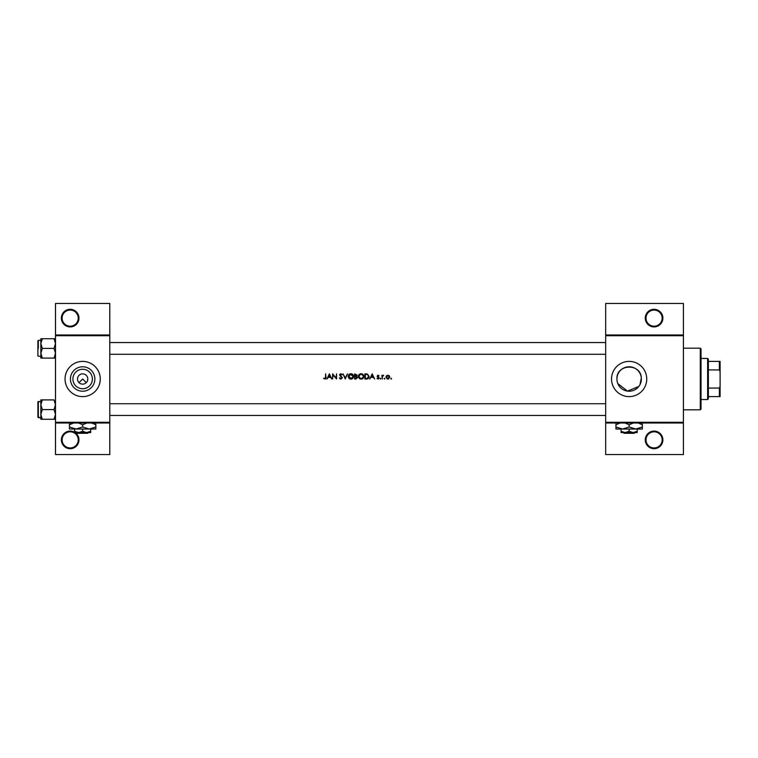 <?xml version="1.0" encoding="UTF-8"?>
<svg xmlns="http://www.w3.org/2000/svg" width="758" height="758" viewBox="0 0 758 758"><rect width="100%" height="100%" fill="white"/><g stroke="black" fill="none" stroke-linecap="round" stroke-linejoin="round"><path stroke-width="1.14" d="M75.042 432.553A8.802 8.802 0 0 1 70.172 448.689A8.802 8.802 0 0 1 61.37 439.886A8.802 8.802 0 0 1 74.578 432.259M62.109 439.886A8.073 8.073 0 0 0 70.172 447.95A8.073 8.073 0 0 0 78.245 439.886A8.073 8.073 0 0 0 70.172 431.814A8.073 8.073 0 0 0 62.109 439.886M78.974 318.114A8.802 8.802 0 0 1 70.172 326.916A8.802 8.802 0 0 1 61.37 318.114A8.802 8.802 0 0 1 70.172 309.311A8.802 8.802 0 0 1 78.974 318.114M62.109 318.114A8.073 8.073 0 0 0 70.172 326.186A8.073 8.073 0 0 0 78.245 318.114A8.073 8.073 0 0 0 70.172 310.05A8.073 8.073 0 0 0 62.109 318.114M662.88 439.886A8.802 8.802 0 0 1 654.078 448.689A8.802 8.802 0 0 1 645.276 439.886A8.802 8.802 0 0 1 654.078 431.084A8.802 8.802 0 0 1 662.88 439.886M646.015 439.886A8.073 8.073 0 0 0 654.078 447.95A8.073 8.073 0 0 0 662.151 439.886A8.073 8.073 0 0 0 654.078 431.814A8.073 8.073 0 0 0 646.015 439.886M662.88 318.114A8.802 8.802 0 0 1 654.078 326.916A8.802 8.802 0 0 1 645.276 318.114A8.802 8.802 0 0 1 654.078 309.311A8.802 8.802 0 0 1 662.88 318.114M646.015 318.114A8.073 8.073 0 0 0 654.078 326.186A8.073 8.073 0 0 0 662.151 318.114A8.073 8.073 0 0 0 654.078 310.05A8.073 8.073 0 0 0 646.015 318.114M79.012 382.629L82.65 379L86.279 382.629M92.391 379A9.74 9.74 0 0 1 82.65 388.74A9.74 9.74 0 0 1 72.901 379A9.74 9.74 0 0 1 82.65 369.26A9.74 9.74 0 0 1 92.391 379M77.515 378.877L77.515 379A5.135 5.135 0 0 0 82.65 384.135A5.135 5.135 0 0 0 87.786 379L87.776 378.877M87.776 379.123L87.786 379A5.135 5.135 0 0 0 82.65 373.865A5.135 5.135 0 0 0 77.515 379L77.515 379.123M70.428 379A12.223 12.223 0 0 0 82.65 391.223A12.223 12.223 0 0 0 94.864 379A12.223 12.223 0 0 0 82.65 366.777A12.223 12.223 0 0 0 70.428 379M65.046 379A17.605 17.605 0 0 0 82.65 396.605A17.605 17.605 0 0 0 100.255 379A17.605 17.605 0 0 0 82.65 361.395A17.605 17.605 0 0 0 65.046 379M616.917 379A12.223 12.223 0 0 1 629.14 366.777A12.223 12.223 0 0 1 641.363 379A12.223 12.223 0 0 1 629.14 391.223A12.223 12.223 0 0 1 616.917 379C616.131 363.849 640.832 362.883 641.315 377.967L640.027 384.543M638.795 386.495L627.453 391.1L617.827 383.614M617.154 381.369L616.974 380.184M611.535 379A17.605 17.605 0 0 0 629.14 396.605A17.605 17.605 0 0 0 646.745 379A17.605 17.605 0 0 0 629.14 361.395A17.605 17.605 0 0 0 611.535 379M325.552 378.915L323.59 378.536L325.419 379L326.025 377.332L325.57 373.865L325.57 377.285L324.86 378.602L323.59 378.536L324.86 378.602L325.57 377.285M329.389 373.865L326.954 379L328.233 377.351L330.564 377.351L331.824 379L329.389 373.865M332.61 373.865L332.61 379L333.075 374.964L336.561 379L336.561 373.865L336.097 377.91L332.61 373.865M339.328 378.005L340.892 379.133L342.36 377.74L340.115 374.907L340.873 374.262L342.294 374.604L340.92 373.732L339.66 374.935L341.896 377.73L340.892 378.602L339.963 378.062M343.014 373.865L345.25 379L347.42 373.865L345.222 377.91L343.014 373.865M348.149 376.451L349.978 379L350.859 379.133L351.721 379L353.55 376.432C353.399 374.765 352.489 373.874 350.812 373.732C349.173 373.902 348.292 374.803 348.149 376.451M354.602 373.865L354.602 379L355.985 379L357.624 377.541L356.639 376.233L357.236 375.134L354.602 373.865M358.42 376.451L360.249 379L361.13 379.133L361.992 379L363.821 376.432C363.669 374.765 362.76 373.874 361.083 373.732C359.444 373.902 358.562 374.803 358.42 376.451M364.873 373.865L364.873 379L366.465 379C368.113 378.991 368.985 378.157 369.08 376.499L367.535 374.054L364.873 373.865M372.178 373.865L369.743 379L371.022 377.351L373.353 377.351L374.613 379L372.178 373.865M376.916 378.555L378.384 379L379.085 377.986L377.579 376.148L379.019 375.712L378.062 375.182L377.114 376.167L378.63 378.005L377.967 378.602L376.916 378.555L378.63 378.005L377.285 376.745M380.08 378.64L380.933 378.64L380.507 378.214L380.507 379.066M381.852 375.248L382.316 379L382.402 376.451L383.633 375.314L382.316 375.797L381.852 375.248M384.154 378.64L384.818 379L384.59 378.214L384.59 379.066M385.936 377.133L387.338 379L388.418 379L389.82 377.133L389.309 375.797L387.878 375.182L386.447 375.807L385.936 377.133L386.447 375.807L387.878 375.182L389.309 375.797M390.806 378.64L391.46 379L391.232 378.214L391.232 379.066M109.787 423.011L55.505 423.011L55.505 422.282L109.787 422.282L109.787 454.554L55.505 454.554L55.505 423.011M683.422 335.718L605.67 335.718L605.67 334.989L683.422 334.989L683.422 423.011L605.67 423.011L605.67 422.282L683.422 422.282M55.505 334.989L109.787 334.989L109.787 303.446L55.505 303.446L55.505 422.282M109.787 334.989L109.787 422.282M109.787 335.718L55.505 335.718M605.67 335.718L605.67 422.282M683.422 423.011L683.422 454.554L605.67 454.554L605.67 423.011M605.67 334.989L605.67 303.446L683.422 303.446L683.422 334.989M326.025 377.332L325.769 378.697M323.865 378.147L324.519 378.526M371.278 376.83L372.206 374.869L373.107 376.83L371.278 376.83L373.107 376.83M378.062 375.182L379.019 375.712L378.062 375.182M378.062 375.646L377.579 376.148L378.706 376.034L378.062 375.646L377.702 376.489L379.085 377.986M378.242 376.878L378.915 377.399M378.498 377.645L377.929 377.257M383.226 375.182L382.316 375.797L383.633 375.314M383.377 375.712L382.402 376.451L382.316 377.74M383.141 375.646L382.402 376.451M388.712 378.896L388.153 379.047M387.594 378.583L389.356 377.133L387.878 378.602L386.4 377.133L387.878 375.646L389.356 377.133L388.93 376.082L387.878 375.646L386.419 377.427M369.051 376.963L368.919 377.512M367.602 378.858L366.995 378.972M367.564 374.651L368.625 376.499L367.384 378.346L365.328 378.469L365.328 374.395L366.9 374.461M367.27 374.537L365.688 374.395L367.27 374.537M365.328 378.469L367.384 378.346L368.606 376.176M367.043 378.413L367.668 378.233M358.724 375.182L360.05 373.94M362.163 373.931L363.802 376.176M363.821 376.432C363.669 378.081 362.769 378.981 361.13 379.133M359.425 378.545L358.449 376.868M361.538 374.3L363.319 375.996M363.272 375.807L362.892 375.096M363.319 376.859L361.538 378.564M360.675 378.564L358.875 376.451L359.254 377.664M358.894 376.148L360.675 374.3M357.236 375.134L356.639 376.233M355.057 376.034L356.772 375.144L355.057 376.034L355.057 374.395L356.715 374.85M356.45 375.797L356.772 375.144L355.682 374.395L356.772 375.144L355.739 376.025M355.057 378.469L357.17 377.541L356.326 376.622L357.17 377.541L355.057 378.469L355.057 376.565L356.326 376.622L355.369 376.565M356.667 378.318L357.17 377.541L356.326 376.622M348.453 375.182L349.779 373.94M351.826 373.902L352.347 374.168M353.55 376.432C353.399 378.081 352.508 378.981 350.859 379.133M349.154 378.545L348.178 376.868M353.048 376.859L350.84 378.602L348.614 376.451L350.84 374.262L353.086 376.432L350.404 374.3M348.633 376.148L351.267 378.564M341.763 374.774L340.873 374.262L340.115 374.907L342.36 377.74L340.892 379.133L339.963 378.82M339.764 377.749L340.892 378.602L339.764 377.749M341.877 377.92L339.66 374.935L340.92 373.732L342.294 374.604M341.896 377.73L339.944 375.712M339.679 374.689L340.029 374.073M340.115 374.907L341.147 376.082M328.489 376.83L329.417 374.869L330.317 376.83L328.489 376.83L330.317 376.83M700.297 348.187L701.027 348.926L701.027 409.074L700.297 409.813L700.297 348.187L683.422 348.187M700.297 409.813L683.422 409.813M641.315 377.967L641.315 380.033M605.67 403.72L109.787 403.72L605.67 403.72M605.67 415.46L109.787 415.46L605.67 415.46M40.837 404.744L40.837 414.427L42.334 409.585L40.837 404.744L42.334 399.911L40.837 399.911L40.837 419.269L42.334 419.269L40.837 414.427L42.334 409.585L40.837 404.744L42.334 399.911L40.837 399.911L40.837 404.744M37.9 409.585L37.9 417.222L37.9 409.585M54.008 399.911L55.505 404.744L54.008 409.585L42.334 409.585L54.008 409.585L55.505 414.427L54.008 419.269L42.334 419.269L40.837 414.427L40.837 419.269L55.505 419.269L54.008 419.269L55.505 414.427L54.008 409.585L55.505 404.744L54.008 399.911L42.334 399.911L54.008 399.911M109.787 354.28L605.67 354.28L109.787 354.28M109.787 342.54L605.67 342.54L109.787 342.54M54.008 348.415L55.505 353.256L54.008 358.089L42.334 358.089L40.837 353.256L42.334 348.415L40.837 343.573L42.334 338.731L40.837 338.731L40.837 358.089L42.334 358.089L40.837 353.256L42.334 348.415L40.837 343.573L42.334 338.731L40.837 338.731L40.837 358.089L55.505 358.089L54.008 358.089L55.505 353.256L54.008 348.415L42.334 348.415L54.008 348.415L55.505 343.573L54.008 348.415M37.9 356.042L37.9 340.778L37.9 356.042L40.837 356.478L37.9 356.042M54.008 338.731L42.334 338.731L54.008 338.731L55.505 343.573L54.008 338.731L55.505 338.731L54.008 338.731M707.631 358.458L708.36 359.197L708.36 398.803L707.631 399.542L707.631 358.458L701.027 358.458M708.36 361.395L720.1 361.395L720.1 396.605L719.37 396.605L719.37 388.077L720.1 386.334M708.36 388.077L719.37 388.077M720.1 371.666L719.37 369.923L719.37 361.395M708.36 369.923L719.37 369.923M708.36 396.605L719.37 396.605M623.322 432.553L624.061 433.282L623.322 432.553M634.219 433.282L634.958 432.553L634.219 433.282L624.061 433.282M629.14 431.302L625.104 432.553L637.213 432.553L637.213 431.302L633.176 432.553L629.14 431.302L629.14 429.028M637.213 431.302L637.213 429.028M621.067 431.302L621.067 432.553L625.104 432.553L621.067 431.302L621.067 429.028M624.962 423.011L629.14 424.764L629.14 426.981L635.744 429.028L642.348 426.981L642.348 429.028L615.932 429.028L615.932 424.764L620.11 423.011M629.14 424.764L633.318 423.011M642.348 426.981L642.348 422.718M638.16 423.011L642.348 424.764M629.14 426.981L622.536 429.028L615.932 426.981M615.932 422.718L615.932 424.764M76.823 432.553L77.562 433.282L76.823 432.553M87.729 433.282L88.468 432.553L87.729 433.282L77.562 433.282M82.65 431.302L78.614 432.553L90.714 432.553L90.714 431.302L86.677 432.553L82.65 431.302L82.65 429.028M90.714 431.302L90.714 429.028M74.578 431.302L74.578 432.553L78.614 432.553L74.578 431.302L74.578 429.028M78.462 423.011L82.65 424.764L82.65 426.981L89.245 429.028L95.849 426.981L95.849 429.028L69.442 429.028L69.442 424.764L73.621 423.011M82.65 424.764L86.829 423.011M95.849 426.981L95.849 422.718M91.671 423.011L95.849 424.764M82.65 426.981L76.046 429.028L69.442 426.981M69.442 422.718L69.442 424.764M38.336 401.522L38.336 417.658L40.837 417.658L37.9 417.222L37.9 401.958L40.837 401.522L38.336 401.522M38.336 348.415L38.336 340.342L38.336 348.415M38.336 340.342L40.837 340.342L38.336 340.342M707.631 399.542L701.027 399.542"/></g></svg>
